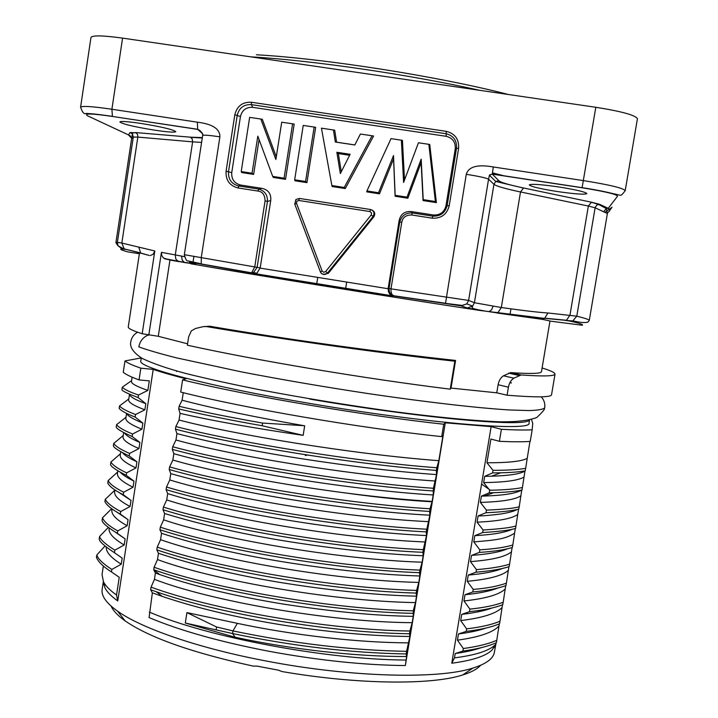 <?xml version="1.0" encoding="UTF-8"?>
<svg xmlns="http://www.w3.org/2000/svg" width="718" height="718" viewBox="0 0 718 718"><rect width="100%" height="100%" fill="white"/><g stroke="black" fill="none" stroke-linecap="round" stroke-linejoin="round"><path stroke-width="1.08" d="M511.36 382.873L510.157 382.191M509.924 382.64L511.279 383.026L510.076 382.344M541.255 396.821C544.1 400.007 545.249 403.66 544.729 407.788C543.4 409.368 538.132 410.292 528.915 410.57L509.556 409.969C477.73 408.039 426.833 402.224 369.007 393.706C324.41 386.948 282.057 379.714 241.957 371.996L176.484 357.86C159.97 353.678 147.423 350.016 138.825 346.875C139.884 341.274 142.972 337.334 148.088 335.055M529.067 420.183C525.675 427.372 422.112 418.334 309.781 399.082M115.903 242.747L117.393 242.316L121.836 243.052L154.81 250.977L142.191 333.735C132.624 330.684 127.983 328.404 128.262 326.905L139.489 253.014L141.087 253.283M451.03 388.079L455.571 360.445L454.835 361.199C412.374 356.577 366.162 350.698 316.189 343.554C274.464 337.559 237.846 331.895 206.335 326.555L203.131 326.663L195.556 328.494L191.32 330.872L188.663 336.823L187.371 345.196C221.108 352.646 262.698 360.535 312.159 368.873C361.917 377.165 407.941 383.933 450.231 389.174L451.03 388.079L496.757 392.818L507.087 395.214C536.4 397.539 551.218 397.368 551.559 394.703L555.023 374.123M142.191 333.735L158.283 336.293L187.586 343.805M301.704 579.435L294.963 578.412M202.288 137.847L201.812 137.641M148.779 335.207L161.433 252.35L184.382 256.613M158.283 336.293L169.96 260.033L163.435 258.013L161.756 255.545L161.433 252.35M165.364 259.001L184.481 262.528M178.926 261.666L169.96 260.033M181.582 256.155L182.228 260.194L184.508 262.537L195.808 264.161L189.669 262.061L254.827 273.72L256.864 273.289L253.508 272.499L257.125 267.383L267.464 201.372C267.652 194.901 264.718 190.8 258.633 189.067L238.762 185.971C231.501 184.077 228.082 179.312 228.512 171.674L237.245 115.266C239.148 107.817 243.869 104.272 251.399 104.622L445.986 133.719C453.489 135.621 456.989 140.468 456.504 148.249L447.161 205.456C445.151 212.968 440.296 216.522 432.577 216.1L412.213 212.932C405.715 212.716 401.559 215.75 399.764 222.033L389.012 288.609L389.309 291.625L390.628 293.949L394.173 295.942L461.261 305.886L467.319 307.995L480.513 310.544C398.086 298.185 251.174 274.447 190.719 263.757M394.128 295.942L392.064 295.771L389.766 294.102L388.474 291.705L388.124 288.735L391.032 288.681L401.766 222.275L399.764 222.033L399.127 220.632L388.16 288.483M392.836 296.004L255.321 273.8M497.107 313.003L544.127 318.478M544.056 318.469L542.952 319.456L497 313.012M140.701 253.05L144.946 254.387M455.571 360.445C375.182 351.649 281.447 338.582 209.791 326.232L203.131 326.663M542.099 367.984C550.823 370.659 555.086 372.696 554.888 374.096C554.574 376.187 543.329 376.483 521.151 374.967L510.66 372.606L503.489 375.801C500.733 377.542 498.938 380.522 498.104 384.731L496.757 392.818M510.66 372.606C530.844 373.952 541.103 373.656 541.426 371.718M541.471 371.727L549.988 320.991L542.952 319.456M480.513 310.544L544.711 318.397M178.522 261.585L175.829 259.135L175.273 255.016L192.621 141.859L201.587 142.415M127.31 251.749L128.127 251.964C121.109 250.035 119.089 249.011 122.051 248.913L118.003 245.727L117.393 242.316L133.288 137.075L132.471 134.015L131.618 138.664L133.288 137.075L137.856 137.093L192.621 141.859L192.191 138.834L190.306 137.165L202.323 137.614M122.051 248.913L125.085 249.424M135.935 132.695L131.968 132.983L132.471 134.015L130.039 132.543L136.142 132.803L137.578 134.535L137.901 136.653L121.836 243.052L124.151 248.922L140.899 253.176M138.789 247.145L140.647 253.014L149.209 255.464M154.81 250.977L153.149 254.262L150.295 255.554M146.903 254.917L147.72 254.908M141.275 357.887L140.818 360.849C136.932 367.284 208.66 386.356 309.108 403.31C427.039 423.575 532.819 431.913 529.022 423.028L529.516 420.075M531.508 419.572L532.747 423.324L532.173 429.813C524.768 430.19 514.51 430.019 501.406 429.301L491.13 426.645L445.295 422.803L443.76 424.23C362.823 415.471 245.897 395.519 182.596 379.876L185.962 378.79C172.185 375.317 161.272 372.184 153.221 369.393L140.854 368.181C132.659 365.336 127.364 362.913 124.977 360.93L141.267 357.905M103.347 581.58L102.153 589.379C101.121 595.796 106.255 603.057 117.572 611.162C141.778 628.564 199.739 648.578 267.509 661.26C351.479 677.379 438.438 679.381 472.929 668.081C486.203 663.908 493.356 658.621 494.379 652.204L496.111 642.825M499.288 623.888L496.389 642.7C488.446 646.272 477.299 649.054 462.93 651.064M457.429 640.16L458.461 633.958L466.206 631.391C480.665 629.65 491.785 627.11 499.566 623.771L499.988 621.223C492.225 624.561 481.141 627.101 466.727 628.851M502.492 604.816L499.997 621.223M503.174 602.276L502.771 604.709C494.881 607.796 483.77 610.112 469.455 611.673L469.904 609.124C484.21 607.607 495.294 605.328 503.183 602.276L505.696 585.735M469.922 609.124L463.963 600.948L464.995 594.737L472.794 591.964C486.059 590.788 497.107 588.688 505.966 585.637L506.37 583.195C497.538 586.292 486.49 588.356 473.225 589.406L467.23 581.302L468.262 575.073L476.088 572.174C490.394 570.99 501.424 569.141 509.17 566.628L509.574 564.168M508.891 566.717L506.378 583.204M512.114 547.547L509.583 564.168C501.819 566.655 490.762 568.476 476.438 569.625M476.088 572.165L476.429 569.616L470.505 561.629L471.538 555.391L479.391 552.402C493.733 551.496 504.727 549.844 512.374 547.466L512.356 547.475M512.374 547.466L512.787 545.007C505.149 547.349 494.163 548.956 479.821 549.826L473.79 541.902L474.822 535.655L482.667 532.541C499.836 531.464 510.812 530.081 515.587 528.376L515.479 528.403M515.318 528.448L512.796 545.007M518.549 509.224L515.587 528.376M486.023 512.724C500.249 512.122 511.162 510.947 518.755 509.179L519.249 506.711C514.932 508.2 504 509.34 486.454 510.139L480.36 502.394L481.401 496.129L489.263 492.826M521.762 490.089L519.222 506.711M489.703 490.215L483.654 482.604L484.695 476.33L491.534 476.214C508.936 475.675 520.065 473.988 524.939 471.134L522.022 490.035C515.183 491.453 505.723 492.333 493.661 492.692L489.254 492.79M529.929 441.444L525.253 470.829C519.258 471.914 511.081 472.57 500.715 472.794L492.593 472.875L493.015 470.308M532.173 429.813L530.225 441.426C522.794 441.947 512.517 441.902 499.405 441.301L501.406 429.301M451.775 663.226C472.498 660.47 485.951 656.046 492.126 649.952L495.6 644.504M491.13 426.645L451.784 663.199L454.485 657.867L455.203 653.533L462.913 651.082L463.352 648.534L457.429 640.169M445.295 422.803L405.347 665.559L406.612 656.512L406.146 653.963L406.576 651.352M150.681 589.774L152.36 592.853L149.084 617.597C180.155 630.655 220.157 641.892 269.097 651.307C318.415 660.389 363.838 665.137 405.347 665.559M494.137 647.564L493.975 646.99M478.879 630.198L478.098 629.659M140.854 368.181L139.068 379.921C130.891 376.932 125.623 374.374 123.263 372.238L124.977 360.93M139.068 379.921L149.308 380.863L147.854 390.404L138.502 395.044L138.116 397.557C127.66 393.644 122.257 391.014 121.907 389.668L122.284 387.217L131.582 380.666M138.116 397.557L145.826 403.669L144.874 409.816L135.514 414.528C126.772 411.19 121.441 408.327 119.52 405.948L128.8 398.966M119.52 405.948L119.152 408.38C121.073 410.795 126.395 413.685 135.128 417.059L142.846 423.09L141.913 429.22L132.552 434.013L132.166 436.499L139.884 442.441M132.175 436.508C121.979 431.985 116.657 428.852 116.217 427.111L116.585 424.688L126.018 417.23M113.363 445.761L113.722 443.428L123.227 435.539M126.188 475.316C115.84 469.985 110.617 466.359 110.536 464.447L110.895 462.06L120.453 453.722M117.465 473.377C116.854 477.165 122.042 481.787 133.027 487.226L123.675 492.225C115.042 487.899 109.863 484.031 108.131 480.629L117.671 471.986M108.131 480.629L107.754 483.106C109.477 486.499 114.629 490.358 123.2 494.675M105.241 499.342L114.907 490.143M123.29 494.729L131.017 500.401L130.084 506.495L120.732 511.557C112.295 507.061 107.144 502.995 105.277 499.351L104.918 501.658C106.749 505.355 111.873 509.484 120.301 514.052M102.423 517.857L111.658 508.703M120.346 514.088L128.064 519.67L127.14 525.764L117.752 530.907C109.262 526.186 104.173 521.842 102.468 517.866L102.091 520.308C102.234 522.892 107.332 527.245 117.366 533.357M114.35 552.645C104.002 545.815 98.958 541.201 99.228 538.796L99.578 536.49L108.265 527.452M111.846 569.464C102.818 563.603 97.819 558.757 96.849 554.933L104.945 546.093M96.849 554.933L96.427 557.321C98.088 561.709 103.096 566.583 111.469 571.941L119.251 577.281L116.531 595.007L117.761 600.93L153.212 369.393M109.118 528.107L109.1 528.26C108.346 533.025 113.372 538.599 124.187 544.971L114.808 550.185L114.422 552.68L122.186 558.11L121.252 564.177L111.855 569.464L111.478 571.941M117.384 533.366L125.129 538.886L124.196 544.971M117.752 530.907L117.384 533.357M120.714 511.566L120.328 514.079M123.667 492.225L123.29 494.72M129.213 455.957L136.923 461.8L135.989 467.93L126.619 472.857L126.242 475.343L133.97 481.105L133.036 487.226M124.573 433.053C126.242 435.709 131.349 438.842 139.884 442.45L138.951 448.579L129.599 453.426L129.204 455.948C118.91 451.048 113.641 447.655 113.381 445.761M135.514 414.528L135.128 417.059M104.164 584.551L103.823 585.053M117.761 600.957C111.353 596.362 107.099 592.027 104.99 587.943L103.401 581.688M103.338 566.026L102.037 574.597L103.518 581.921C105.654 586.014 109.989 590.375 116.531 595.007M119.242 577.281L114.252 573.844M106.264 547.188C106.004 552.133 111.003 557.796 121.252 564.177M122.177 558.11L114.243 552.573M114.808 550.176C105.51 544.289 100.43 539.73 99.569 536.49M125.12 538.886L115.535 532.316M112.035 508.981L111.882 509.977C111.182 514.429 116.262 519.688 127.131 525.764M128.064 519.67L116.989 512.185M114.925 489.981L114.674 491.677C114.018 495.797 119.152 500.733 130.084 506.495M131.008 500.401L118.757 492.315M133.961 481.105C127.391 477.946 122.895 475.047 120.489 472.426M126.619 472.848C118.057 468.836 112.816 465.237 110.886 462.06M120.75 451.757L120.265 454.988C119.709 458.461 124.941 462.778 135.98 467.93M136.923 461.8C129.464 458.416 124.654 455.391 122.5 452.726M129.617 453.435C120.893 449.674 115.598 446.336 113.722 443.437M123.675 432.586L123.056 436.661C122.554 439.793 127.849 443.76 138.942 448.579M132.552 434.004C123.918 430.468 118.587 427.363 116.576 424.688M126.592 413.406L125.865 418.217C125.408 421.044 130.757 424.706 141.904 429.22M142.846 423.09C132.686 418.935 127.364 415.758 126.88 413.55M129.518 394.227L128.666 399.818C128.262 402.295 133.665 405.625 144.874 409.816M145.817 403.669C135.092 399.746 129.671 396.605 129.563 394.245M138.502 395.044C129.68 391.974 124.268 389.362 122.275 387.217M132.112 377.192L131.475 381.384C131.125 383.529 136.582 386.535 147.845 390.404M151.049 587.136L150.645 589.756L156.219 591.722C218.613 613.728 330.63 632.8 409.484 633.752L409.942 631.023C328.62 630.009 212.402 609.735 151.058 587.136M151.076 587.136L154.433 579.381M154.442 579.354L155.411 573.09M413.245 616.331C376.429 615.918 332.497 611.736 281.456 603.784C239.399 596.757 198.859 587.862 159.701 574.562L155.411 573.027L153.733 569.742L154.11 567.274L157.493 559.6M157.493 559.555L158.454 553.354M416.557 596.173C376.196 595.213 330.406 590.582 279.167 582.289C234.391 574.84 194.156 565.165 158.454 553.282L156.838 549.853M157.215 547.143L156.802 549.835C218.478 570.981 334.947 590.941 416.189 593.077L416.628 590.42C335.396 588.159 218.918 568.189 157.224 547.134M157.242 547.143L160.563 539.703M419.859 575.998L418.809 582.424C330.971 580.323 212.932 558.398 160.554 539.667L161.541 533.348L159.926 529.74C221.79 550.051 338.286 569.841 419.5 572.677L419.94 570.11C338.716 567.184 222.203 547.412 160.329 527.191L159.934 529.74M160.32 527.191L163.623 519.877M419.94 570.101L422.13 562.203C335.324 559.367 216.459 537.926 163.614 519.832L164.601 513.567M423.207 555.759C385.144 554.332 340.862 549.701 290.359 541.848C245.448 534.775 203.526 525.334 164.601 513.505L163.022 509.744M163.399 507.087L162.986 509.726C225.021 529.283 341.732 548.911 422.893 552.304L423.333 549.665C342.181 546.174 225.452 526.536 163.399 507.079M163.426 507.087L166.702 499.952M166.711 499.907L167.671 493.688M423.306 549.665L426.519 535.547C349.056 532.065 234.553 514.312 167.68 493.616L166.1 489.64L166.495 487.037L169.789 479.974M169.789 479.947L170.758 473.683M166.136 489.631C228.36 508.389 345.098 527.847 426.214 531.894L429.867 515.219C390.377 513.083 345.053 508.012 293.904 500.024C249.64 493.033 208.588 484.237 170.758 473.629L169.224 469.518M430.055 508.766C348.984 504.027 232.004 484.731 169.601 466.897L169.197 469.5M169.627 466.897L172.858 460.067M432.137 501.406C343.366 496.291 224.842 475.451 172.841 460.014L173.828 453.776M433.205 494.953C356.406 490.259 242.244 472.839 173.837 453.704L172.311 449.378L172.715 446.749L175.955 440.008L176.942 433.627L175.515 429.373M175.829 426.564L175.425 429.176C238.143 445.474 355.338 464.456 436.356 470.416L436.795 467.75C355.787 461.71 238.573 442.746 175.838 426.555M175.856 426.564L179.042 420.048L180.074 413.371L178.701 408.919L179.105 406.298L182.103 400.213L183.261 392.692M443.76 424.23L441.723 436.616C360.768 428.233 243.914 408.183 180.712 392.055L182.596 379.876M438.86 460.561L443.015 435.305L441.723 436.616M179.024 420.003C232.129 434.148 351.524 454.198 438.851 460.669L436.786 467.75M436.347 470.416L436.562 474.535M436.553 474.589L433.403 488.267L433.205 494.917M433.196 494.953L432.146 501.335M432.137 501.415L430.037 508.775M169.197 469.509C231.582 487.459 348.544 506.773 429.624 511.422L430.064 508.775M429.606 511.422L429.876 515.174M426.232 531.903L426.528 535.511M422.884 552.304L423.198 555.705M423.189 555.759L422.148 562.086M419.518 572.695L419.868 575.944M418.809 582.415L416.602 590.42M416.171 593.077L416.548 596.137M416.539 596.173L415.498 602.528M157.475 559.546C208.651 578.681 326.51 601.074 415.489 602.608L413.245 610.812M413.245 610.821L413.236 616.268M413.227 616.331L412.195 622.578M154.424 579.345C208.319 600.23 327.417 622.12 412.186 622.685L409.924 631.023M409.475 633.752L409.915 636.453M409.906 636.489L406.585 651.334C351.434 650.346 293.572 643.534 232.973 630.907L232.551 633.545C293.15 646.2 351.003 652.994 406.119 653.945M149.38 612.113C207.978 637.297 326.421 659.689 406.029 660.048M232.551 633.563L235.154 637.243C290.027 649.144 355.401 656.737 406.603 656.494M235.145 637.279L185.298 623.027L186.922 612.607L237.362 623.35L232.973 630.907M408.865 642.843C358.578 642.789 292.397 635.08 237.362 623.35M152.369 592.835L162.196 596.389C196.292 607.895 235.486 617.292 279.769 624.57C327.184 632.1 370.569 636.067 409.915 636.489M153.769 569.733C215.31 591.677 331.536 611.781 412.805 613.351M413.227 610.812C331.949 609.178 215.714 589.101 154.146 567.274M161.55 533.339C199.048 545.294 239.632 554.799 283.314 561.862C334.444 570.056 379.966 574.768 419.877 575.998M425.46 541.991C335.477 538.258 217.626 516.61 166.684 499.907M426.654 529.22C345.546 525.1 228.791 505.678 166.531 487.037M428.799 521.663C345.071 517.768 225.317 497.206 169.78 479.947M172.347 449.378C234.921 466.512 351.91 485.628 432.945 490.933M433.385 488.267C352.35 482.882 235.351 463.783 172.751 446.749M435.485 481.024C351.524 475.702 231.591 455.598 175.946 439.99M176.942 433.618C215.077 443.347 256.039 451.622 299.828 458.452C351.488 466.44 397.072 471.825 436.571 474.589M182.103 400.213C214.179 408.641 254.675 417.104 303.579 425.621M304.683 425.774L303.158 435.359C253.607 428.134 212.573 420.802 180.074 413.371M178.701 408.919C202.072 414.448 229.895 420.057 262.178 425.747L303.158 435.359M262.178 425.738L262.6 423.064C230.307 417.382 202.485 411.8 179.105 406.298M304.683 425.747L262.6 423.064M185.298 623.027L232.111 633.438M216.154 629.641L216.567 626.985L232.964 630.898M216.567 626.985L186.922 612.607M480.62 665.29C477.282 669.05 471.322 672.272 462.724 674.956C431.356 685.223 357.241 684.559 282.03 671.554L278.288 670.136L256.954 666.098L253.301 666.116C192.28 652.797 149.55 637.719 125.112 620.882C117.788 615.649 113.13 610.722 111.128 606.109M432.299 501.783C407.914 500.491 379.966 497.682 348.463 493.365M80.578 107.233L90.971 37.426C92.46 35.2 102.997 35.433 122.572 38.117L595.814 107.278C621.797 111.416 635.663 115.248 637.422 118.757L625.207 190.647C623.269 188.098 609.349 184.759 583.474 180.622L493.284 166.971C477.623 164.162 468.612 166.603 466.269 174.312C478.78 176.296 486.212 177.929 488.572 179.195L489.407 175.237L495.752 181.457L498.83 180.712C500.401 182.363 508.64 184.786 523.557 187.981L591.488 202.207L599.566 204.298L608.254 208.319C609.842 209.943 610.094 210.975 609.008 211.406L612.032 207.26L604.897 212.259M154.415 130.137C167.563 132.076 174.689 132.579 175.793 131.645C173.235 129.572 161.676 126.844 141.123 123.46C127.921 121.53 120.83 121.028 119.852 121.97C122.661 124.097 134.185 126.826 154.415 130.137M202.261 133.386L197.683 129.393L112.609 116.478C92.308 113.516 83.871 113.256 87.3 115.688L128.486 134.912L130.039 132.543M591.174 202.216L598.408 204.334L606.297 208.552L608.254 208.319L617.471 196.31C617.489 194.47 605.687 191.616 582.065 187.766L492.297 174.133L493.284 166.971M558.828 186.967C541.049 184.427 531.203 183.736 529.283 184.903C530.799 186.572 540.107 188.78 557.204 191.518C574.813 194.057 584.703 194.749 586.866 193.6C585.493 191.957 576.15 189.749 558.828 186.967M202.664 135.451C203.607 134.822 209.351 135.28 219.896 136.824C220.022 128.908 212.501 124.026 197.342 122.186L197.683 129.393C199.954 130.155 201.614 131.879 202.655 134.571M122.572 38.117L111.9 109.253C92.407 106.408 81.978 105.725 80.613 107.206C82.364 112.555 84.257 114.611 86.268 113.363C90.378 113.893 89.104 113.058 112.43 116.343L111.9 109.253L197.342 122.186M130.793 136.223L128.486 134.912L131.708 138.35M128.127 251.964L139.382 253.741M507.087 395.214L508.434 387.173C509.268 382.927 511.081 379.93 513.873 378.171L521.151 374.967M572.74 320.937L565.658 320.443L570.343 321.179C579.758 323.288 583.725 324.644 582.244 325.245L549.97 321.09M544.136 318.289L565.667 320.327M394.173 295.942L393.5 295.726C391.633 294.757 390.798 292.468 391.005 288.851L468.612 300.429L474.418 302.727L501.326 307.519C523.449 310.634 538.994 312.447 547.951 312.976L576.787 316.18C585.251 318.298 589.424 319.689 589.29 320.345L587.979 322.068C582.397 323.63 573.449 320.713 572.767 320.928L570.343 321.179M467.319 307.995L472.65 306.048L474.418 302.727L493.948 184.311C496.461 186.222 505.319 188.771 520.505 191.957L588.356 206.039L569.966 315.103L566.421 320.363M591.488 202.207L588.356 206.039L595.096 207.78L607.383 213.524L589.29 320.345M219.896 136.824L201.291 257.421L201.237 263.82L187.883 260.876C186.761 261.406 185.585 259.342 184.338 254.693L260.194 267.877L256.864 273.289M254.773 266.746L265.068 200.923C264.915 194.919 262.555 191.634 257.995 191.069L238.107 187.981C229.589 185.756 225.578 180.155 226.08 171.198L234.822 114.736C237.057 106.004 242.585 101.839 251.426 102.252L446.255 131.349C455.059 133.584 459.17 139.265 458.596 148.402L449.235 205.68C446.883 214.494 441.175 218.658 432.119 218.164L411.746 214.987C406.02 214.933 402.699 217.366 401.766 222.275M257.125 267.383L254.746 266.925L251.623 272.813L252.592 272.759M251.183 272.858L253.427 272.535M388.124 288.735L260.149 268.128M341.274 171.746L338.331 153.571L349.612 155.285M399.127 220.632C400.608 214.045 404.737 211.029 411.495 211.586L433.331 214.978C440.017 215.337 444.236 212.268 445.977 205.761L455.257 148.895C455.679 142.155 452.645 137.955 446.147 136.303L252.709 107.35C246.184 107.036 242.092 110.114 240.44 116.567L231.743 172.643C231.375 179.267 234.337 183.395 240.638 185.047L261.953 188.358C268.37 189.776 271.296 193.851 270.731 200.591L260.194 267.877M366.934 190.961L366.727 191.868L379.472 193.833L393.563 158.866L395.106 196.247L407.842 198.222L421.143 162.573L423.055 200.564L436.382 202.629L435.377 201.525L428.852 144.327L418.45 142.765L403.606 182.435L401.389 140.198L391.023 138.637L366.934 190.961L378.53 192.747L393.509 155.582L395.142 195.314L407.007 197.145L421.179 159.163L423.207 199.649L435.377 201.525M401.389 140.198L402.43 140.36L404.503 180.021M428.852 144.327L429.75 144.471L436.382 202.629M354.854 144.928L336.589 142.173L334.696 130.173L321.44 128.172L331.86 185.549L344.236 187.461L372.077 135.783L360.4 134.033L354.827 144.973L335.324 142.02L333.421 129.967M372.077 135.783L373.584 136.025L345.268 188.556L344.236 187.461M331.86 185.549L332.147 186.527L345.268 188.556M294.667 179.805L294.954 180.783L306.927 182.632L305.563 181.483L314.152 127.068L303.229 125.426L294.667 179.805L305.563 181.483M314.152 127.068L315.66 127.31L306.927 182.632M272.705 176.413L273.325 177.445L285.531 179.329L284.077 178.172L292.612 123.828L281.716 122.195L275.874 159.486L260.814 119.044L249.649 117.366L241.23 171.557L252.045 173.226L257.816 136.142L272.705 176.413L284.077 178.172M259.063 139.498L253.625 174.402L252.045 173.226M241.23 171.557L241.742 172.562L253.625 174.402M260.814 119.044L262.303 119.278L276.295 156.829M292.612 123.828L294.2 124.079L285.531 179.329M371.736 209.898C374.832 211.478 375.523 213.793 373.809 216.854L328.476 273.145L323.621 274.491M423.055 200.564L423.207 199.649M421.143 162.573L421.179 159.163M407.842 198.222L407.007 197.145M395.106 196.247L395.142 195.314M393.563 158.866L393.509 155.582M379.472 193.833L378.53 192.747M340.341 173.603L336.877 152.27L350.124 154.28L340.341 173.603M336.589 142.173L335.324 142.02M338.331 153.571L336.877 152.27M489.864 174.761L492.297 174.133L498.83 180.712M607.284 213.237L609.008 211.406M486.948 462.769L490.906 439.039L499.405 441.301M493.033 470.299L486.948 462.778C508.236 462.805 521.609 461.36 527.075 458.434M484.695 476.321L492.602 472.911M522.444 487.54C514.779 489.102 503.856 489.999 489.676 490.232L489.245 492.808M483.106 529.992L477.066 522.174L478.107 515.928L486.014 512.715L486.436 510.139M516.009 525.881C511.602 527.533 500.634 528.897 483.097 530.001L482.667 532.532M479.391 552.402L479.821 549.826M472.794 591.955L473.225 589.406M466.628 628.86L460.687 620.585L461.728 614.366L469.464 611.7M466.215 631.391L466.637 628.869M525.675 468.333C518.172 469.671 507.285 470.335 493.015 470.326M483.654 482.604C504.987 482.281 518.414 480.45 523.934 477.111M521.376 490.17C515.874 493.428 503.596 495.393 484.533 496.048L481.401 496.129M480.36 502.394C501.729 501.756 515.201 499.584 520.783 495.878M517.005 509.556C514.474 511.108 509.241 512.562 501.317 513.917C490.448 515.309 482.711 515.982 478.107 515.928M477.066 522.174C498.48 521.178 512.006 518.629 517.66 514.51M512.347 529.166C505.445 532.496 492.934 534.659 474.822 535.655M473.79 541.902C496.73 540.044 505.607 538.976 514.519 533.214M507.455 548.785C500.222 552.007 488.249 554.206 471.538 555.391M470.505 561.62C491.992 559.986 505.616 556.737 511.387 551.873M502.429 568.468C495.016 571.546 483.636 573.754 468.271 575.073M467.23 581.302C488.761 579.309 502.438 575.692 508.272 570.424M497.52 588.141C490.071 591.12 479.229 593.319 464.995 594.737M463.963 600.948C485.521 598.65 499.252 594.683 505.14 589.056M492.018 607.984C484.659 610.767 474.562 612.894 461.728 614.366M460.696 620.585C482.299 617.938 496.075 613.612 502.026 607.581M486.023 628.035C478.942 630.539 469.751 632.504 458.47 633.958M457.438 640.16C479.077 637.189 492.907 632.495 498.92 626.078M496.802 640.268C488.877 643.795 477.748 646.541 463.415 648.516M481.186 647.69C474.32 650.104 465.659 652.052 455.212 653.542M454.485 657.867C475.558 655.175 489.2 650.786 495.411 644.692L495.878 644.217M454.835 361.199L450.231 389.174M490.376 490.223L481.581 484.067M307.358 455.05L305.321 455.526M194.345 263.659L195.808 264.161M135.505 132.552L190.306 137.165M317.688 277.722L316.665 284.122M345.645 288.762L346.614 282.345L345.663 288.771M112.609 116.478L197.54 129.267C201.668 131.789 203.373 133.853 202.655 135.469L184.338 254.693M498.104 384.731L508.434 387.173M503.489 375.801L513.873 378.171M519.042 375.478L508.577 373.118M599.566 204.298L597.053 204.863L595.195 207.34L576.787 316.18L572.767 320.928M523.557 187.981L520.505 191.957L501.326 307.519M547.951 312.976L544.72 318.2L566.448 320.264M501.317 307.519L497.762 312.931M493.095 306.317L491.561 309.88L488.913 311.684M523.251 187.999L495.752 181.457L493.948 184.311L488.572 179.195L468.612 300.429L466.808 303.84L461.261 305.886M393.706 295.753L445.528 303.256L466.269 174.312M466.862 303.902L462.186 305.41L445.564 303.382M389.012 288.609L391.032 288.681M595.814 107.278L582.101 187.667L492.288 174.025L489.407 175.237M251.417 272.777L201.435 263.991M265.068 200.923L267.464 201.372L270.731 200.591M257.995 191.069L258.633 189.058L261.953 188.358M238.107 187.981L238.762 185.971L240.638 185.047M226.08 171.198L231.743 172.643M234.822 114.736L240.44 116.567M251.426 102.252L251.399 104.622L252.709 107.35M446.255 131.349L446.147 136.303M458.596 148.402L456.504 148.249L455.257 148.895M449.235 205.68L445.977 205.761M432.119 218.164L433.331 214.978M411.746 214.987L412.213 212.932L411.495 211.586M369.932 211.559L298.751 200.466L296.83 201.228L296.507 203.284L322.113 270.991L323.71 272.293L325.631 271.557L371.206 214.933L371.538 212.869L369.932 211.559L370.488 209.503L299.397 198.437L295.906 199.505L294.757 204.118M298.751 200.466L299.397 198.437M371.206 214.933L373.109 216.432C374.841 213.102 373.97 210.796 370.488 209.503M325.631 271.557L327.579 272.966L373.109 216.432L373.809 216.854M296.507 203.284L294.775 204.163L320.354 271.808C322.104 274.77 324.392 275.281 327.228 273.361L328.476 273.145M322.113 270.991L320.345 271.781C321.359 274.357 323.665 274.868 327.282 273.307L328.162 273.486M603.73 211.666L606.252 208.57M582.065 187.766L582.101 187.667C593.849 189.426 604.341 191.464 613.585 193.761C621.77 195.224 620.19 197.253 625.216 190.638M209.791 326.232L206.335 326.555M479.669 90.306C408.793 74.475 313.227 60.527 252.323 56.937L250.681 56.839M544.423 408.371C545.007 409.143 542.458 412.195 536.768 417.526C528.34 420.613 516.116 422.031 500.087 421.798C473.171 420.802 436.185 417.167 392.818 411.477C347.359 405.203 302.7 397.898 258.839 389.569C231.456 384.121 207.287 378.808 186.321 373.611C167.671 368.639 152.961 363.586 142.2 358.435C133.189 352.547 129.402 346.902 130.847 341.49C131.636 337.415 133.889 334.328 137.605 332.21M478.538 610.533L478.332 611.799M475.334 630.126L475.181 631.095M164.26 258.588L184.104 262.321C188.61 263.012 190.979 263.093 191.221 262.591M202.27 138L190.737 137.317M117.94 245.762L124.097 249.038M123.99 248.85L140.477 252.889M104.99 587.943L103.518 581.921M117.842 470.882L117.456 473.377M162.196 596.389L156.327 591.758M159.701 574.562L153.832 569.913M125.112 620.882L117.572 611.162M462.724 674.956L472.929 668.081M491.722 422.031L491.812 421.493M509.951 314.771L510.956 308.848M176.565 371.556L176.646 371.018M192.729 264.107L192.873 263.156M192.971 262.483L193.914 256.254M505.104 176.081L492.404 172.858M131.618 138.664L115.912 242.666L117.931 245.744M488.967 311.675L497.762 312.976M488.967 311.684C472.013 308.964 471.582 308.022 472.256 307.214L472.704 306.11L466.844 303.92M391.597 294.784L393.5 295.726M389.309 291.625L388.393 291.732M255.563 273.738L391.732 295.726M295.951 199.46L294.775 204.163L320.345 271.781M607.383 213.524L606.297 208.552M491.597 476.178L500.742 472.803M484.444 496.03L493.607 492.719M492.126 649.952L495.411 644.692M508.461 94.516C439.048 76.53 325.326 58.616 256.434 54.774"/></g></svg>
